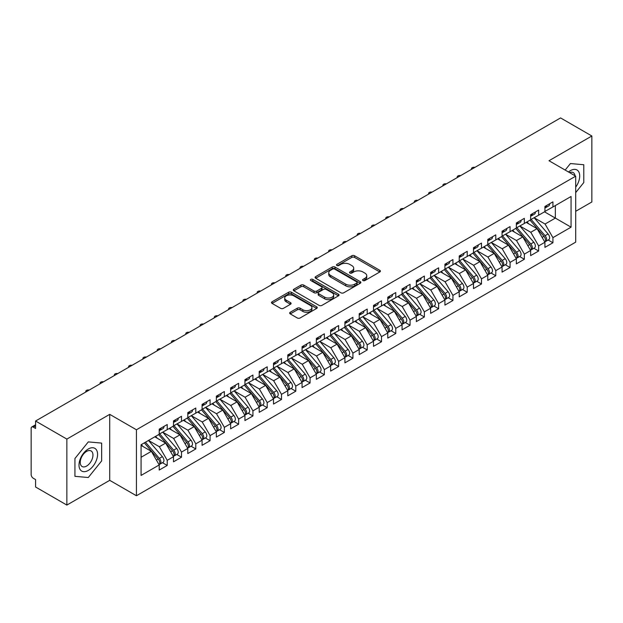 <?xml version="1.0" encoding="UTF-8"?>
<svg xmlns="http://www.w3.org/2000/svg" width="623" height="623" viewBox="0 0 623 623"><rect width="100%" height="100%" fill="white"/><g stroke="black" fill="none" stroke-linecap="round" stroke-linejoin="round"><path stroke-width="0.93" d="M362.968 280.552A1.386 0.802 0 0 0 364.93 280.552L379.828 271.955A1.986 1.145 0 0 0 380.412 271.145A1.986 1.145 0 0 0 379.828 270.335L354.588 255.765A1.986 1.145 0 0 0 351.785 255.765L336.887 264.362A1.386 0.802 0 0 0 336.482 264.931A1.386 0.802 0 0 0 336.887 265.499A1.386 0.802 0 0 0 338.85 265.499L340.781 264.386A6.347 3.66 0 0 1 349.752 264.386L351.855 265.6A6.347 3.66 0 0 1 353.716 268.186A6.347 3.66 0 0 1 351.855 270.779L349.924 271.893A1.386 0.802 0 0 0 349.519 272.461A1.386 0.802 0 0 0 349.924 273.022A1.386 0.802 0 0 0 351.894 273.022L353.817 271.908A6.347 3.66 0 0 1 362.788 271.908L364.899 273.123A6.347 3.66 0 0 1 366.752 275.716A6.347 3.66 0 0 1 364.899 278.31L362.968 279.423A1.386 0.802 0 0 0 362.563 279.984A1.386 0.802 0 0 0 362.968 280.552L362.968 279.423M290.225 312.271A1.986 1.145 0 0 0 289.648 313.081A1.986 1.145 0 0 0 290.225 313.891L297.311 317.979A1.986 1.145 0 0 0 300.115 317.979L316.663 308.424A1.986 1.145 0 0 0 317.239 307.614A1.986 1.145 0 0 0 316.663 306.804L291.424 292.234A1.986 1.145 0 0 0 288.613 292.234L272.072 301.781A1.986 1.145 0 0 0 271.488 302.591A1.986 1.145 0 0 0 272.072 303.401L280.623 308.338A1.986 1.145 0 0 0 283.426 308.338L290.505 304.25A1.986 1.145 0 0 0 291.089 303.448A1.986 1.145 0 0 0 290.505 302.638L286.269 300.185A5.303 3.06 0 0 1 284.711 298.02A5.303 3.06 0 0 1 287.99 295.193A5.303 3.06 0 0 1 293.768 295.855L310.386 305.449A5.303 3.06 0 0 1 311.936 307.614A5.303 3.06 0 0 1 308.665 310.441A5.303 3.06 0 0 1 302.879 309.779L300.115 308.183A1.986 1.145 0 0 0 297.311 308.183L290.225 312.271L290.225 313.891M575.707 211.29L591.85 201.977L591.85 135.993L560.568 117.926L35.581 421.023L35.581 428.453L33.292 427.129A3.029 1.752 -120 0 0 31.781 426.981A3.029 1.752 -120 0 0 31.15 428.367L31.15 474.555A3.029 1.752 -120 0 0 33.292 478.269L35.581 479.585L35.581 487.007L66.863 505.074L109.718 480.325L136.429 495.752L136.429 429.769L109.718 414.35L66.863 439.09L35.581 421.023M591.85 135.993L548.995 160.734L575.707 176.153L136.429 429.769M340.921 292.802A1.986 1.145 0 0 0 343.725 292.802L360.265 283.247A1.986 1.145 0 0 0 360.849 282.437A1.986 1.145 0 0 0 360.265 281.627L335.026 267.057A1.986 1.145 0 0 0 332.223 267.057L315.682 276.604A1.986 1.145 0 0 0 315.098 277.414A1.986 1.145 0 0 0 315.682 278.224L340.921 292.802M311.399 280.856A1.386 0.802 0 0 1 312.801 281.051L338.437 295.847L321.92 305.387A1.986 1.145 0 0 1 319.116 305.387L293.877 290.816L293.877 289.197A1.986 1.145 0 0 0 293.293 290.007A1.986 1.145 0 0 0 293.877 290.816M293.877 289.197L300.956 285.108A1.986 1.145 0 0 1 303.759 285.108L313.992 291.019A1.986 1.145 0 0 0 316.803 291.019L321.499 288.309A1.986 1.145 0 0 0 322.075 287.499A1.986 1.145 0 0 0 321.499 286.689L310.838 280.537A1.386 0.802 0 0 1 310.433 279.968A1.386 0.802 0 0 1 311.29 279.229A1.386 0.802 0 0 1 312.801 279.4L338.46 294.212A1.986 1.145 0 0 1 339.044 295.022A1.986 1.145 0 0 1 338.46 295.832L338.46 294.212M136.429 495.752L575.707 242.137L575.707 176.153M544.494 211.828L571.065 227.169L571.065 196.486L552.92 206.961L552.92 201.852L544.923 206.47L544.923 211.579L538.638 215.208L538.638 210.099L530.64 214.717L530.64 219.826L524.348 223.455L524.348 218.346L516.35 222.964L516.35 228.073L510.066 231.701L510.066 226.593L502.068 231.211L502.068 236.319L495.783 239.948L495.783 234.84L487.778 239.458L487.778 244.574L481.493 248.203L481.493 243.087L473.496 247.705L473.496 252.821L467.211 256.45L467.211 251.334L459.213 255.952L459.213 261.068L452.929 264.697L452.929 259.581L444.923 264.199L444.923 269.315L438.639 272.944L438.639 267.828L430.641 272.446L430.641 277.562L424.356 281.191L424.356 276.075L416.351 280.693L416.351 285.809L410.066 289.438L410.066 284.322L402.069 288.94L402.069 294.056L395.784 297.685L395.784 292.569L387.786 297.187L387.786 302.303L381.502 305.932L381.502 300.816L373.496 305.441L373.496 310.55L367.212 314.179L367.212 309.07L359.214 313.688L359.214 318.797L352.93 322.426L352.93 317.317L344.924 321.935L344.924 327.044L338.639 330.673L338.639 325.564L330.642 330.182L330.642 335.291L324.357 338.92L324.357 333.811L316.359 338.429L316.359 343.538L310.075 347.167L310.075 342.058L302.069 346.676L302.069 351.793L295.785 355.421L295.785 350.305L287.787 354.923L287.787 360.039L281.503 363.668L281.503 358.552L273.505 363.17L273.505 368.286L267.212 371.915L267.212 366.799L259.215 371.417L259.215 376.533L252.93 380.162L252.93 375.046L244.932 379.664L244.932 384.78L238.648 388.409L238.648 383.293L230.642 387.911L230.642 393.027L224.358 396.656L224.358 391.54L216.36 396.158L216.36 401.274L210.076 404.903L210.076 399.787L202.078 404.405L202.078 409.521L195.786 413.15L195.786 408.034L187.788 412.66L187.788 417.768L181.503 421.397L181.503 416.289L173.506 420.907L173.506 426.015L167.221 429.644L167.221 424.536L159.215 429.154L159.215 434.262L141.078 444.736L141.078 475.419L159.215 464.945L151.358 451.34L141.078 445.398M571.065 227.169L552.92 237.643L545.063 224.031L534.207 217.77M548.178 240.019L552.92 242.76L552.92 237.643M552.92 242.76L544.923 247.378L544.923 242.261L538.638 245.89L530.78 232.286L519.925 226.017M533.888 248.266L538.638 251.007L538.638 245.89M538.638 251.007L530.64 255.625L530.64 250.508L524.348 254.137L516.498 240.533L505.635 234.264M519.605 256.512L524.348 259.254L524.348 254.137M524.348 259.254L516.35 263.872L516.35 258.755L510.066 262.384L502.208 248.779L491.352 242.511L505.222 258.709L502.224 260.437A4.042 2.336 60 0 1 503.781 264.277A4.042 2.336 60 0 1 502.94 266.13A4.042 2.336 60 0 1 502.294 266.317M505.315 264.759L510.066 267.501L510.066 262.384M510.066 267.501L502.068 272.119L502.068 267.002L495.783 270.631L487.926 257.026L477.07 250.758L490.932 266.956L487.934 268.684A4.042 2.336 60 0 1 489.499 272.524A4.042 2.336 60 0 1 488.658 274.377A4.042 2.336 60 0 1 488.004 274.564M491.033 273.006L495.783 275.748L495.783 270.631M495.783 275.748L487.778 280.366L487.778 275.249L481.493 278.878L473.636 265.273L462.78 259.004L476.65 275.202L473.651 276.931A4.042 2.336 60 0 1 475.209 280.778A4.042 2.336 60 0 1 474.376 282.624A4.042 2.336 60 0 1 473.721 282.811M476.751 281.253L481.493 283.995L481.493 278.878M481.493 283.995L473.496 288.613L473.496 283.496L467.211 287.125L459.353 273.52L448.498 267.251L462.367 283.449L459.361 285.178A4.042 2.336 60 0 1 460.927 289.025A4.042 2.336 60 0 1 460.085 290.871A4.042 2.336 60 0 1 459.431 291.058M462.461 289.5L467.211 292.242L467.211 287.125M467.211 292.242L459.213 296.86L459.213 291.751L452.929 295.38L445.071 281.767L434.208 275.498M448.178 297.747L452.929 300.488L452.929 295.38M452.929 300.488L444.923 305.106L444.923 299.998L438.639 303.627L430.781 290.014L419.925 283.745M433.888 305.994L438.639 308.735L438.639 303.627M438.639 308.735L430.641 313.353L430.641 308.245L424.356 311.874L416.499 298.261L405.643 291.992M419.606 314.241L424.356 316.982L424.356 311.874M424.356 316.982L416.351 321.6L416.351 316.492L410.066 320.121L402.209 306.508L391.353 300.239M405.324 322.488L410.066 325.229L410.066 320.121M410.066 325.229L402.069 329.847L402.069 324.739L395.784 328.368L387.927 314.755L377.071 308.486L390.94 324.684L387.934 326.421A4.042 2.336 60 0 1 389.5 330.26A4.042 2.336 60 0 1 388.659 332.106A4.042 2.336 60 0 1 388.004 332.3M391.034 330.735L395.784 333.476L395.784 328.368M395.784 333.476L387.786 338.102L387.786 332.986L381.502 336.615L373.644 323.002L362.781 316.741L376.65 332.939L373.652 334.668A4.042 2.336 60 0 1 375.21 338.507A4.042 2.336 60 0 1 374.376 340.36A4.042 2.336 60 0 1 373.722 340.547M376.751 338.99L381.502 341.731L381.502 336.615M381.502 341.731L373.496 346.349L373.496 341.233L367.212 344.862L359.354 331.257L348.498 324.988M362.461 347.237L367.212 349.978L367.212 344.862M367.212 349.978L359.214 354.596L359.214 349.48L352.93 353.109L345.072 339.504L334.216 333.235L348.086 349.433L345.08 351.162A4.042 2.336 60 0 1 346.645 355.001A4.042 2.336 60 0 1 345.804 356.854A4.042 2.336 60 0 1 345.15 357.041M348.179 355.484L352.93 358.225L352.93 353.109M352.93 358.225L344.924 362.843L344.924 357.727L338.639 361.356L330.782 347.751L319.926 341.482L333.796 357.68L330.797 359.409A4.042 2.336 60 0 1 332.355 363.248A4.042 2.336 60 0 1 331.522 365.101A4.042 2.336 60 0 1 330.868 365.288M333.897 363.731L338.639 366.472L338.639 361.356M338.639 366.472L330.642 371.09L330.642 365.974L324.357 369.603L316.5 355.998L305.644 349.729M319.607 371.978L324.357 374.719L324.357 369.603M324.357 374.719L316.359 379.337L316.359 374.221L310.075 377.85L302.217 364.245L291.354 357.976M305.325 380.225L310.075 382.966L310.075 377.85M310.075 382.966L302.069 387.584L302.069 382.467L295.785 386.096L287.927 372.492L277.071 366.223M291.034 388.472L295.785 391.213L295.785 386.096M295.785 391.213L287.787 395.831L287.787 390.714L281.503 394.343L273.645 380.739L262.789 374.47M276.752 396.719L281.503 399.46L281.503 394.343M281.503 399.46L273.505 404.078L273.505 398.969L267.212 402.598L259.355 388.986L248.499 382.717L262.369 398.915L259.37 400.651A4.042 2.336 60 0 1 260.928 404.491A4.042 2.336 60 0 1 260.095 406.336A4.042 2.336 60 0 1 259.441 406.523M262.47 404.966L267.212 407.707L267.212 402.598M267.212 407.707L259.215 412.325L259.215 407.216L252.93 410.845L245.073 397.233L234.217 390.964L248.086 407.162L245.088 408.898A4.042 2.336 60 0 1 246.646 412.738A4.042 2.336 60 0 1 245.805 414.583A4.042 2.336 60 0 1 245.151 414.77M248.18 413.213L252.93 415.954L252.93 410.845M252.93 415.954L244.932 420.572L244.932 415.463L238.648 419.092L230.79 405.48L219.935 399.211L233.796 415.409L230.798 417.145A4.042 2.336 60 0 1 232.356 420.984A4.042 2.336 60 0 1 231.522 422.83A4.042 2.336 60 0 1 230.868 423.017M233.898 421.46L238.648 424.201L238.648 419.092M238.648 424.201L230.642 428.819L230.642 423.71L224.358 427.339L216.5 413.727L205.645 407.458M219.608 429.706L224.358 432.448L224.358 427.339M224.358 432.448L216.36 437.073L216.36 431.957L210.076 435.586L202.218 421.973L191.362 415.705M205.325 437.953L210.076 440.695L210.076 435.586M210.076 440.695L202.078 445.32L202.078 440.204L195.786 443.833L187.928 430.22L177.072 423.959M191.043 446.208L195.786 448.949L195.786 443.833M195.786 448.949L187.788 453.567L187.788 448.451L181.503 452.08L173.646 438.475L162.79 432.206M176.753 454.455L181.503 457.196L181.503 452.08M181.503 457.196L173.506 461.814L173.506 456.698L167.221 460.327L159.363 446.722L148.508 440.453M162.471 462.702L167.221 465.443L167.221 460.327M167.221 465.443L159.215 470.061L159.215 464.945M159.215 434.099L167.221 429.644M141.078 457.274L151.358 451.34M173.506 425.852L181.503 421.397M159.363 446.722L165.648 443.093L154.792 436.824M173.506 456.698L165.648 443.093M187.788 417.605L195.786 413.15M173.646 438.475L179.93 434.846L169.074 428.577M187.788 448.451L179.93 434.846M202.078 409.358L210.076 404.903M187.928 430.22L194.22 426.591L183.357 420.33M202.078 440.204L194.22 426.591M216.36 401.111L224.358 396.656M202.218 421.973L208.503 418.345L197.647 412.076M216.36 431.957L208.503 418.345M230.642 392.864L238.648 388.409M216.5 413.727L222.785 410.098L211.929 403.829M230.642 423.71L222.785 410.098M244.932 384.617L252.93 380.162M230.79 405.48L237.075 401.851L226.219 395.582M244.932 415.463L237.075 401.851M259.215 376.37L267.212 371.915M245.073 397.233L251.357 393.604L240.501 387.335M259.215 407.216L251.357 393.604M273.505 368.123L281.503 363.668M259.355 388.986L265.647 385.357L254.784 379.088M273.505 398.969L265.647 385.357M287.787 359.868L295.785 355.421M273.645 380.739L279.929 377.11L269.074 370.841M287.787 390.714L279.929 377.11M302.069 351.621L310.075 347.167M287.927 372.492L294.212 368.863L283.356 362.594M302.069 382.467L294.212 368.863M316.359 343.374L324.357 338.92M302.217 364.245L308.502 360.616L297.646 354.347M316.359 374.221L308.502 360.616M330.642 335.127L338.639 330.673M316.5 355.998L322.784 352.369L311.928 346.1M330.642 365.974L322.784 352.369M344.924 326.88L352.93 322.426M330.782 347.751L337.074 344.122L326.211 337.853M344.924 357.727L337.074 344.122M359.214 318.633L367.212 314.179M345.072 339.504L351.356 335.875L340.501 329.606M359.214 349.48L351.356 335.875M373.496 310.386L381.502 305.932M359.354 331.257L365.639 327.628L354.783 321.359M373.496 341.233L365.639 327.628M387.786 302.139L395.784 297.685M373.644 323.002L379.929 319.373L369.073 313.112M387.786 332.986L379.929 319.373M402.069 293.892L410.066 289.438M387.927 314.755L394.211 311.126L383.355 304.857M402.069 324.739L394.211 311.126M416.351 285.646L424.356 281.191M402.209 306.508L408.501 302.879L397.638 296.61M416.351 316.492L408.501 302.879M430.641 277.399L438.639 272.944M416.499 298.261L422.783 294.632L411.928 288.363M430.641 308.245L422.783 294.632M444.923 269.152L452.929 264.697M430.781 290.014L437.066 286.385L426.21 280.116M444.923 299.998L437.066 286.385M459.213 260.905L467.211 256.45M445.071 281.767L451.356 278.138L440.5 271.869M459.213 291.751L451.356 278.138M473.496 252.65L481.493 248.203M459.353 273.52L465.638 269.891L454.782 263.622M473.496 283.496L465.638 269.891M487.778 244.403L495.783 239.948M473.636 265.273L479.928 261.644L469.064 255.375M487.778 275.249L479.928 261.644M502.068 236.156L510.066 231.701M487.926 257.026L494.21 253.397L483.355 247.129M502.068 267.002L494.21 253.397M516.35 227.909L524.348 223.455M502.208 248.779L508.493 245.151L497.637 238.882M516.35 258.755L508.493 245.151M530.64 219.662L538.638 215.208M516.498 240.533L522.783 236.904L511.927 230.635M530.64 250.508L522.783 236.904M544.923 211.415L552.92 206.961M545.063 224.031L555.35 218.097L555.35 205.559L571.065 196.486M530.78 232.286L537.065 228.657L526.209 222.388M544.923 242.261L537.065 228.657M66.863 439.09L66.863 505.074M570.419 163.545L565.17 170.071L570.419 163.545L583.782 164.737L570.419 163.545M583.782 182.547L583.782 164.737L583.782 182.547L575.707 192.585L583.782 182.547M109.718 480.325L109.718 414.35M101.65 460.903L101.65 443.093L88.295 441.902L74.931 458.512L74.931 476.322L88.295 477.522L101.65 460.903L88.295 477.522L74.931 476.322L74.931 458.512L88.295 441.902L101.65 443.093L101.65 460.903M363.521 280.747L364.899 279.961A6.347 3.66 0 0 0 366.752 277.367L366.752 275.716M353.716 268.186L353.716 269.837A6.347 3.66 0 0 1 351.855 272.43L350.484 273.224M379.804 271.971L354.588 257.408A1.986 1.145 0 0 0 351.785 257.408L337.44 265.694M360.242 283.263L335.026 268.708A1.986 1.145 0 0 0 332.223 268.708L315.705 278.24M356.761 283.006A1.386 0.802 0 0 0 357.166 282.437A1.386 0.802 0 0 0 356.761 281.869L334.606 269.081A1.386 0.802 0 0 0 332.643 269.081L330.611 270.25A6.347 3.66 0 0 0 328.749 272.843A6.347 3.66 0 0 0 330.611 275.436L345.757 284.174A6.347 3.66 0 0 0 354.728 284.174L356.761 283.006L356.761 284.649A1.386 0.802 0 0 0 357.166 284.088L357.166 282.437M328.749 272.843L328.749 274.494A6.347 3.66 0 0 0 330.611 277.079L330.611 275.436M356.761 284.649L354.728 285.825A6.347 3.66 0 0 1 345.757 285.825L330.611 277.079M293.9 290.832L300.956 286.759L300.956 285.108M322.075 287.499L322.075 289.142A1.986 1.145 0 0 1 321.499 289.952L316.803 292.67A1.986 1.145 0 0 1 313.992 292.67L303.759 286.759A1.986 1.145 0 0 0 300.956 286.759M324.614 297.148A5.303 3.06 0 0 0 330.4 297.817A5.303 3.06 0 0 0 333.671 294.983A5.303 3.06 0 0 0 332.121 292.818L326.265 289.438A1.986 1.145 0 0 0 323.462 289.438L318.766 292.148A1.986 1.145 0 0 0 318.182 292.958A1.986 1.145 0 0 0 318.766 293.768L324.614 297.148L324.614 298.799A5.303 3.06 0 0 0 330.4 299.461A5.303 3.06 0 0 0 333.671 296.634L333.671 294.983M318.182 292.958L318.182 294.609A1.986 1.145 0 0 0 318.766 295.419L318.766 293.768M324.614 298.799L318.766 295.419M311.936 307.614L311.936 309.265A5.303 3.06 0 0 1 308.665 312.092A5.303 3.06 0 0 1 302.879 311.43L300.115 309.826A1.986 1.145 0 0 0 297.311 309.826L290.256 313.906M284.711 298.02L284.711 299.671A5.303 3.06 0 0 0 286.269 301.836L286.269 300.185M290.482 304.265L286.269 301.836M316.632 308.44L291.424 293.885A1.986 1.145 0 0 0 288.613 293.885L272.095 303.417M531.193 219.506L545.078 235.696A4.042 2.336 60 0 1 546.636 239.536A4.042 2.336 60 0 1 545.803 241.389L548.801 239.653A4.042 2.336 -120 0 0 549.634 237.807A4.042 2.336 -120 0 0 548.076 233.968L534.191 217.777M545.803 241.389A4.042 2.336 60 0 1 545.148 241.576M530.048 220.168L543.934 236.358A4.042 2.336 60 0 1 545.491 240.198A4.042 2.336 60 0 1 544.759 241.981M528.693 223.821L527.05 221.897M544.923 208.035A4.042 2.336 -120 0 0 545.491 206.384A4.042 2.336 -120 0 0 545.483 206.143M545.148 207.763A4.042 2.336 -120 0 0 545.803 207.576A4.042 2.336 -120 0 0 546.636 205.73A4.042 2.336 -120 0 0 546.628 205.481M549.626 203.752A4.042 2.336 60 0 1 549.634 203.994A4.042 2.336 60 0 1 548.801 205.847L545.803 207.576M474.921 167.377A2.523 1.456 -0 0 0 471.471 168.732A2.523 1.456 -0 0 0 471.642 169.269M516.903 227.753L530.788 243.943A4.042 2.336 60 0 1 532.354 247.783A4.042 2.336 60 0 1 531.512 249.636L534.518 247.899A4.042 2.336 -120 0 0 535.352 246.054A4.042 2.336 -120 0 0 533.794 242.215L519.901 226.024M531.512 249.636A4.042 2.336 60 0 1 530.858 249.823M515.758 228.415L529.651 244.605A4.042 2.336 60 0 1 531.209 248.445A4.042 2.336 60 0 1 530.477 250.228M514.411 232.068L512.76 230.152M502.621 236L516.506 252.19A4.042 2.336 60 0 1 518.063 256.03A4.042 2.336 60 0 1 517.23 257.883L520.228 256.146A4.042 2.336 -120 0 0 521.069 254.301A4.042 2.336 -120 0 0 519.504 250.462L505.619 234.271M517.23 257.883A4.042 2.336 60 0 1 516.576 258.07M501.476 236.662L515.361 252.852A4.042 2.336 60 0 1 516.926 256.692A4.042 2.336 60 0 1 516.187 258.475M500.121 240.314L498.478 238.399M502.94 266.13L505.946 264.393A4.042 2.336 -120 0 0 506.779 262.548A4.042 2.336 -120 0 0 505.222 258.709M487.194 244.909L501.079 261.099A4.042 2.336 60 0 1 502.636 264.939A4.042 2.336 60 0 1 501.904 266.722M485.839 248.561L484.188 246.646M488.331 244.255L502.224 260.437M488.658 274.377L491.656 272.648A4.042 2.336 -120 0 0 492.497 270.795A4.042 2.336 -120 0 0 490.932 266.956M472.904 253.156L486.789 269.346A4.042 2.336 60 0 1 488.354 273.186A4.042 2.336 60 0 1 487.622 274.969M471.549 256.808L469.906 254.893M474.048 252.502L487.934 268.684M530.64 216.282A4.042 2.336 -120 0 0 531.209 214.639A4.042 2.336 -120 0 0 531.201 214.39M530.858 216.01A4.042 2.336 -120 0 0 531.512 215.823A4.042 2.336 -120 0 0 532.354 213.977A4.042 2.336 -120 0 0 532.346 213.728M535.344 211.999A4.042 2.336 60 0 1 535.352 212.241A4.042 2.336 60 0 1 534.518 214.094L531.512 215.823M460.631 175.624A2.523 1.456 -0 0 0 457.189 176.979A2.523 1.456 -0 0 0 457.36 177.516M516.35 224.529A4.042 2.336 -120 0 0 516.926 222.886A4.042 2.336 -120 0 0 516.919 222.637M516.576 224.257A4.042 2.336 -120 0 0 517.23 224.07A4.042 2.336 -120 0 0 518.063 222.224A4.042 2.336 -120 0 0 518.056 221.975M521.062 220.246A4.042 2.336 60 0 1 521.069 220.495A4.042 2.336 60 0 1 520.228 222.341L517.23 224.07M446.348 183.871A2.523 1.456 -0 0 0 442.898 185.226A2.523 1.456 -0 0 0 443.078 185.763M502.068 232.784A4.042 2.336 -120 0 0 502.636 231.133A4.042 2.336 -120 0 0 502.629 230.884M502.294 232.511A4.042 2.336 -120 0 0 502.94 232.324A4.042 2.336 -120 0 0 503.781 230.471A4.042 2.336 -120 0 0 503.773 230.222M506.772 228.493A4.042 2.336 60 0 1 506.779 228.742A4.042 2.336 60 0 1 505.946 230.588L502.94 232.324M432.058 192.118A2.523 1.456 -0 0 0 428.616 193.48A2.523 1.456 -0 0 0 428.788 194.01M487.778 241.031A4.042 2.336 -120 0 0 488.354 239.38A4.042 2.336 -120 0 0 488.346 239.131M488.004 240.758A4.042 2.336 -120 0 0 488.658 240.571A4.042 2.336 -120 0 0 489.499 238.718A4.042 2.336 -120 0 0 489.491 238.469M492.489 236.74A4.042 2.336 60 0 1 492.497 236.989A4.042 2.336 60 0 1 491.656 238.835L488.658 240.571M417.776 200.365A2.523 1.456 -0 0 0 414.326 201.727A2.523 1.456 -0 0 0 414.505 202.257M575.707 187.118A13.13 7.585 120 0 0 579.289 173.038A13.13 7.585 120 0 0 570.419 170.632A13.13 7.585 120 0 0 568.488 171.987M575.029 175.764A8.987 5.194 120 0 0 573.23 172.594A8.987 5.194 120 0 0 569.57 172.618M88.295 470.427A13.13 7.585 120 0 0 97.577 454.346A13.13 7.585 120 0 0 88.295 448.988A13.13 7.585 120 0 0 79.004 465.07A13.13 7.585 120 0 0 88.295 470.427M86.597 466.074A8.987 5.194 120 0 0 92.477 458.154A8.987 5.194 120 0 0 91.098 450.951A8.987 5.194 120 0 0 86.597 451.395A8.987 5.194 120 0 0 80.725 459.315A8.987 5.194 120 0 0 82.104 466.518A8.987 5.194 120 0 0 86.597 466.074M474.376 282.624L477.374 280.895A4.042 2.336 -120 0 0 478.207 279.042A4.042 2.336 -120 0 0 476.65 275.202M458.621 261.403L472.507 277.593A4.042 2.336 60 0 1 474.064 281.432A4.042 2.336 60 0 1 473.332 283.216M457.266 265.055L455.623 263.14M459.766 260.749L473.651 276.931M473.496 249.278A4.042 2.336 -120 0 0 474.064 247.627A4.042 2.336 -120 0 0 474.056 247.378M473.721 249.005A4.042 2.336 -120 0 0 474.376 248.818A4.042 2.336 -120 0 0 475.209 246.965A4.042 2.336 -120 0 0 475.201 246.716M478.199 244.987A4.042 2.336 60 0 1 478.207 245.236A4.042 2.336 60 0 1 477.374 247.082L474.376 248.818M403.494 208.612A2.523 1.456 -0 0 0 400.044 209.974A2.523 1.456 -0 0 0 400.215 210.504M460.085 290.871L463.091 289.142A4.042 2.336 -120 0 0 463.925 287.289A4.042 2.336 -120 0 0 462.367 283.449M444.331 269.658L458.224 285.84A4.042 2.336 60 0 1 459.782 289.679A4.042 2.336 60 0 1 459.05 291.463M442.984 273.302L441.333 271.387M445.476 268.996L459.361 285.178M431.194 277.243L445.079 293.433A4.042 2.336 60 0 1 446.636 297.272A4.042 2.336 60 0 1 445.803 299.118L448.801 297.389A4.042 2.336 -120 0 0 449.642 295.536A4.042 2.336 -120 0 0 448.077 291.696L434.192 275.506M445.803 299.118A4.042 2.336 60 0 1 445.149 299.305M430.049 277.905L443.934 294.087A4.042 2.336 60 0 1 445.5 297.926A4.042 2.336 60 0 1 444.76 299.71M428.694 281.549L427.051 279.634M416.904 285.49L430.797 301.68A4.042 2.336 60 0 1 432.354 305.519A4.042 2.336 60 0 1 431.521 307.365L434.519 305.636A4.042 2.336 -120 0 0 435.352 303.783A4.042 2.336 -120 0 0 433.795 299.943L419.91 283.761M431.521 307.365A4.042 2.336 60 0 1 430.867 307.552M415.767 286.152L429.652 302.334A4.042 2.336 60 0 1 431.209 306.173A4.042 2.336 60 0 1 430.477 307.964M414.412 289.804L412.761 287.881M402.622 293.737L416.507 309.927A4.042 2.336 60 0 1 418.072 313.766A4.042 2.336 60 0 1 417.231 315.612L420.229 313.883A4.042 2.336 -120 0 0 421.07 312.03A4.042 2.336 -120 0 0 419.505 308.19L405.62 292.008M417.231 315.612A4.042 2.336 60 0 1 416.577 315.799M401.477 294.399L415.37 310.581A4.042 2.336 60 0 1 416.927 314.428A4.042 2.336 60 0 1 416.195 316.211M400.13 298.051L398.479 296.127M459.213 257.525A4.042 2.336 -120 0 0 459.782 255.874A4.042 2.336 -120 0 0 459.774 255.625M459.431 257.252A4.042 2.336 -120 0 0 460.085 257.065A4.042 2.336 -120 0 0 460.927 255.212A4.042 2.336 -120 0 0 460.919 254.971M463.917 253.234A4.042 2.336 60 0 1 463.925 253.483A4.042 2.336 60 0 1 463.091 255.329L460.085 257.065M389.204 216.866A2.523 1.456 -0 0 0 385.762 218.221A2.523 1.456 -0 0 0 385.933 218.751M444.923 265.772A4.042 2.336 -120 0 0 445.5 264.121A4.042 2.336 -120 0 0 445.492 263.872M445.149 265.499A4.042 2.336 -120 0 0 445.803 265.312A4.042 2.336 -120 0 0 446.636 263.459A4.042 2.336 -120 0 0 446.629 263.218M449.635 261.481A4.042 2.336 60 0 1 449.642 261.73A4.042 2.336 60 0 1 448.801 263.576L445.803 265.312M374.921 225.113A2.523 1.456 -0 0 0 371.472 226.468A2.523 1.456 -0 0 0 371.651 226.998M430.641 274.019A4.042 2.336 -120 0 0 431.209 272.368A4.042 2.336 -120 0 0 431.202 272.119M430.867 273.746A4.042 2.336 -120 0 0 431.521 273.559A4.042 2.336 -120 0 0 432.354 271.706A4.042 2.336 -120 0 0 432.346 271.464M435.345 269.728A4.042 2.336 60 0 1 435.352 269.977A4.042 2.336 60 0 1 434.519 271.823L431.521 273.559M360.631 233.36A2.523 1.456 -0 0 0 357.189 234.715A2.523 1.456 -0 0 0 357.361 235.245M416.351 282.266A4.042 2.336 -120 0 0 416.927 280.615A4.042 2.336 -120 0 0 416.919 280.373M416.577 281.993A4.042 2.336 -120 0 0 417.231 281.806A4.042 2.336 -120 0 0 418.072 279.953A4.042 2.336 -120 0 0 418.064 279.711M421.062 277.975A4.042 2.336 60 0 1 421.07 278.224A4.042 2.336 60 0 1 420.229 280.077L417.231 281.806M346.349 241.607A2.523 1.456 -0 0 0 342.899 242.962A2.523 1.456 -0 0 0 343.078 243.492M388.339 301.984L402.224 318.174A4.042 2.336 60 0 1 403.782 322.013A4.042 2.336 60 0 1 402.949 323.859L405.947 322.13A4.042 2.336 -120 0 0 406.78 320.277A4.042 2.336 -120 0 0 405.223 316.437L391.337 300.255M402.949 323.859A4.042 2.336 60 0 1 402.294 324.046M387.195 302.646L401.08 318.836A4.042 2.336 60 0 1 402.637 322.675A4.042 2.336 60 0 1 401.905 324.458M385.839 306.298L384.196 304.374M388.659 332.106L391.665 330.377A4.042 2.336 -120 0 0 392.498 328.531A4.042 2.336 -120 0 0 390.94 324.684M372.912 310.893L386.797 327.083A4.042 2.336 60 0 1 388.355 330.922A4.042 2.336 60 0 1 387.623 332.705M371.557 314.545L369.906 312.621M374.049 310.231L387.934 326.421M374.376 340.36L377.374 338.624A4.042 2.336 -120 0 0 378.216 336.778A4.042 2.336 -120 0 0 376.65 332.939M358.622 319.14L372.507 335.33A4.042 2.336 60 0 1 374.073 339.169A4.042 2.336 60 0 1 373.333 340.952M357.267 322.792L355.624 320.868M359.767 318.478L373.652 334.668M345.477 326.725L359.37 342.915A4.042 2.336 60 0 1 360.927 346.754A4.042 2.336 60 0 1 360.094 348.607L363.092 346.871A4.042 2.336 -120 0 0 363.925 345.025A4.042 2.336 -120 0 0 362.368 341.186L348.483 324.996M360.094 348.607A4.042 2.336 60 0 1 359.44 348.794M344.34 327.387L358.225 343.577A4.042 2.336 60 0 1 359.783 347.416A4.042 2.336 60 0 1 359.05 349.199M342.985 331.039L341.342 329.115M345.804 356.854L348.802 355.118A4.042 2.336 -120 0 0 349.643 353.272A4.042 2.336 -120 0 0 348.086 349.433M330.05 335.633L343.943 351.824A4.042 2.336 60 0 1 345.5 355.663A4.042 2.336 60 0 1 344.768 357.446M328.703 339.286L327.052 337.37M331.195 334.972L345.08 351.162M402.069 290.513A4.042 2.336 -120 0 0 402.637 288.862A4.042 2.336 -120 0 0 402.629 288.62M402.294 290.24A4.042 2.336 -120 0 0 402.949 290.053A4.042 2.336 -120 0 0 403.782 288.208A4.042 2.336 -120 0 0 403.774 287.958M406.772 286.222A4.042 2.336 60 0 1 406.78 286.471A4.042 2.336 60 0 1 405.947 288.324L402.949 290.053M332.067 249.854A2.523 1.456 -0 0 0 328.617 251.209A2.523 1.456 -0 0 0 328.788 251.739M387.786 298.76A4.042 2.336 -120 0 0 388.355 297.109A4.042 2.336 -120 0 0 388.347 296.867M388.004 298.487A4.042 2.336 -120 0 0 388.659 298.3A4.042 2.336 -120 0 0 389.5 296.455A4.042 2.336 -120 0 0 389.492 296.205M392.49 294.477A4.042 2.336 60 0 1 392.498 294.718A4.042 2.336 60 0 1 391.665 296.571L388.659 298.3M317.777 258.101A2.523 1.456 -0 0 0 314.335 259.456A2.523 1.456 -0 0 0 314.506 259.993M373.496 307.007A4.042 2.336 -120 0 0 374.073 305.356A4.042 2.336 -120 0 0 374.065 305.114M373.722 306.734A4.042 2.336 -120 0 0 374.376 306.547A4.042 2.336 -120 0 0 375.21 304.702A4.042 2.336 -120 0 0 375.202 304.452M378.208 302.723A4.042 2.336 60 0 1 378.216 302.965A4.042 2.336 60 0 1 377.374 304.818L374.376 306.547M303.494 266.348A2.523 1.456 -0 0 0 300.045 267.703A2.523 1.456 -0 0 0 300.224 268.24M359.214 315.254A4.042 2.336 -120 0 0 359.783 313.603A4.042 2.336 -120 0 0 359.775 313.361M359.44 314.981A4.042 2.336 -120 0 0 360.094 314.794A4.042 2.336 -120 0 0 360.927 312.948A4.042 2.336 -120 0 0 360.919 312.699M363.918 310.97A4.042 2.336 60 0 1 363.925 311.212A4.042 2.336 60 0 1 363.092 313.065L360.094 314.794M289.204 274.595A2.523 1.456 -0 0 0 285.762 275.95A2.523 1.456 -0 0 0 285.934 276.487M344.924 323.501A4.042 2.336 -120 0 0 345.5 321.857A4.042 2.336 -120 0 0 345.492 321.608M345.15 323.228A4.042 2.336 -120 0 0 345.804 323.041A4.042 2.336 -120 0 0 346.645 321.195A4.042 2.336 -120 0 0 346.637 320.946M349.635 319.217A4.042 2.336 60 0 1 349.643 319.459A4.042 2.336 60 0 1 348.802 321.312L345.804 323.041M274.922 282.842A2.523 1.456 -0 0 0 271.472 284.197A2.523 1.456 -0 0 0 271.651 284.734M331.522 365.101L334.52 363.365A4.042 2.336 -120 0 0 335.353 361.519A4.042 2.336 -120 0 0 333.796 357.68M315.768 343.88L329.653 360.071A4.042 2.336 60 0 1 331.21 363.91A4.042 2.336 60 0 1 330.478 365.693M314.413 347.533L312.769 345.617M316.912 343.226L330.797 359.409M330.642 331.748A4.042 2.336 -120 0 0 331.21 330.104A4.042 2.336 -120 0 0 331.202 329.855M330.868 331.475A4.042 2.336 -120 0 0 331.522 331.288A4.042 2.336 -120 0 0 332.355 329.442A4.042 2.336 -120 0 0 332.347 329.193M335.345 327.464A4.042 2.336 60 0 1 335.353 327.714A4.042 2.336 60 0 1 334.52 329.559L331.522 331.288M260.64 291.089A2.523 1.456 -0 0 0 257.19 292.452A2.523 1.456 -0 0 0 257.361 292.981M302.622 351.473L316.515 367.656A4.042 2.336 60 0 1 318.073 371.495A4.042 2.336 60 0 1 317.232 373.348L320.238 371.612A4.042 2.336 -120 0 0 321.071 369.766A4.042 2.336 -120 0 0 319.513 365.927L305.628 349.737M317.232 373.348A4.042 2.336 60 0 1 316.577 373.535M301.485 352.127L315.37 368.318A4.042 2.336 60 0 1 316.928 372.157A4.042 2.336 60 0 1 316.196 373.94M300.13 355.78L298.479 353.864M316.359 340.002A4.042 2.336 -120 0 0 316.928 338.351A4.042 2.336 -120 0 0 316.92 338.102M316.577 339.73A4.042 2.336 -120 0 0 317.232 339.543A4.042 2.336 -120 0 0 318.073 337.689A4.042 2.336 -120 0 0 318.065 337.44M321.063 335.711A4.042 2.336 60 0 1 321.071 335.961A4.042 2.336 60 0 1 320.238 337.806L317.232 339.543M246.35 299.336A2.523 1.456 -0 0 0 242.908 300.699A2.523 1.456 -0 0 0 243.079 301.228M288.34 359.72L302.225 375.903A4.042 2.336 60 0 1 303.783 379.742A4.042 2.336 60 0 1 302.949 381.595L305.948 379.866A4.042 2.336 -120 0 0 306.789 378.013A4.042 2.336 -120 0 0 305.223 374.174L291.338 357.984M302.949 381.595A4.042 2.336 60 0 1 302.295 381.782M287.195 360.374L301.08 376.565A4.042 2.336 60 0 1 302.646 380.404A4.042 2.336 60 0 1 301.906 382.187M285.84 364.027L284.197 362.111M302.069 348.249A4.042 2.336 -120 0 0 302.646 346.598A4.042 2.336 -120 0 0 302.638 346.349M302.295 347.977A4.042 2.336 -120 0 0 302.949 347.79A4.042 2.336 -120 0 0 303.783 345.936A4.042 2.336 -120 0 0 303.775 345.687M306.781 343.958A4.042 2.336 60 0 1 306.789 344.208A4.042 2.336 60 0 1 305.948 346.053L302.949 347.79M232.068 307.583A2.523 1.456 -0 0 0 228.618 308.946A2.523 1.456 -0 0 0 228.797 309.475M274.058 367.967L287.943 384.15A4.042 2.336 60 0 1 289.5 387.997A4.042 2.336 60 0 1 288.667 389.842L291.665 388.113A4.042 2.336 -120 0 0 292.499 386.26A4.042 2.336 -120 0 0 290.941 382.421L277.056 366.231M288.667 389.842A4.042 2.336 60 0 1 288.013 390.029M272.913 368.621L286.798 384.812A4.042 2.336 60 0 1 288.356 388.651A4.042 2.336 60 0 1 287.624 390.434M271.558 372.274L269.915 370.358M287.787 356.496A4.042 2.336 -120 0 0 288.356 354.845A4.042 2.336 -120 0 0 288.348 354.596M288.013 356.224A4.042 2.336 -120 0 0 288.667 356.037A4.042 2.336 -120 0 0 289.5 354.183A4.042 2.336 -120 0 0 289.493 353.934M292.491 352.205A4.042 2.336 60 0 1 292.499 352.454A4.042 2.336 60 0 1 291.665 354.3L288.667 356.037M217.785 315.83A2.523 1.456 -0 0 0 214.335 317.193A2.523 1.456 -0 0 0 214.507 317.722M259.768 376.214L273.653 392.397A4.042 2.336 60 0 1 275.218 396.244A4.042 2.336 60 0 1 274.377 398.089L277.375 396.36A4.042 2.336 -120 0 0 278.216 394.507A4.042 2.336 -120 0 0 276.659 390.668L262.766 374.478M274.377 398.089A4.042 2.336 60 0 1 273.723 398.276M258.623 376.876L272.516 393.058A4.042 2.336 60 0 1 274.073 396.898A4.042 2.336 60 0 1 273.341 398.681M257.276 380.521L255.625 378.605M273.505 364.743A4.042 2.336 -120 0 0 274.073 363.092A4.042 2.336 -120 0 0 274.065 362.843M273.723 364.471A4.042 2.336 -120 0 0 274.377 364.284A4.042 2.336 -120 0 0 275.218 362.43A4.042 2.336 -120 0 0 275.21 362.189M278.208 360.452A4.042 2.336 60 0 1 278.216 360.701A4.042 2.336 60 0 1 277.375 362.547L274.377 364.284M203.495 324.085A2.523 1.456 -0 0 0 200.045 325.44A2.523 1.456 -0 0 0 200.224 325.969M260.095 406.336L263.093 404.607A4.042 2.336 -120 0 0 263.926 402.754A4.042 2.336 -120 0 0 262.369 398.915M244.341 385.123L258.226 401.305A4.042 2.336 60 0 1 259.783 405.145A4.042 2.336 60 0 1 259.051 406.928M242.986 388.768L241.342 386.852M245.485 384.461L259.37 400.651M259.215 372.99A4.042 2.336 -120 0 0 259.783 371.339A4.042 2.336 -120 0 0 259.783 371.09M259.441 372.718A4.042 2.336 -120 0 0 260.095 372.531A4.042 2.336 -120 0 0 260.928 370.677A4.042 2.336 -120 0 0 260.92 370.436M263.918 368.699A4.042 2.336 60 0 1 263.926 368.948A4.042 2.336 60 0 1 263.093 370.794L260.095 372.531M189.213 332.332A2.523 1.456 -0 0 0 185.763 333.687A2.523 1.456 -0 0 0 185.934 334.216M245.805 414.583L248.811 412.854A4.042 2.336 -120 0 0 249.644 411.001A4.042 2.336 -120 0 0 248.086 407.162M230.058 393.37L243.943 409.552A4.042 2.336 60 0 1 245.501 413.392A4.042 2.336 60 0 1 244.769 415.183M228.703 397.022L227.052 395.099M231.195 392.708L245.088 408.898M244.932 381.237A4.042 2.336 -120 0 0 245.501 379.586A4.042 2.336 -120 0 0 245.493 379.337M245.151 380.965A4.042 2.336 -120 0 0 245.805 380.778A4.042 2.336 -120 0 0 246.646 378.924A4.042 2.336 -120 0 0 246.638 378.683M249.636 376.946A4.042 2.336 60 0 1 249.644 377.195A4.042 2.336 60 0 1 248.811 379.049L245.805 380.778M174.923 340.579A2.523 1.456 -0 0 0 171.481 341.934A2.523 1.456 -0 0 0 171.652 342.463M231.522 422.83L234.521 421.101A4.042 2.336 -120 0 0 235.362 419.248A4.042 2.336 -120 0 0 233.796 415.409M215.768 401.617L229.653 417.799A4.042 2.336 60 0 1 231.219 421.646A4.042 2.336 60 0 1 230.479 423.43M214.413 405.269L212.77 403.346M216.913 400.955L230.798 417.145M230.642 389.484A4.042 2.336 -120 0 0 231.219 387.833A4.042 2.336 -120 0 0 231.211 387.592M230.868 389.211A4.042 2.336 -120 0 0 231.522 389.025A4.042 2.336 -120 0 0 232.356 387.171A4.042 2.336 -120 0 0 232.348 386.93M235.354 385.193A4.042 2.336 60 0 1 235.362 385.442A4.042 2.336 60 0 1 234.521 387.296L231.522 389.025M160.641 348.825A2.523 1.456 -0 0 0 157.191 350.181A2.523 1.456 -0 0 0 157.37 350.71M202.631 409.202L216.516 425.392A4.042 2.336 60 0 1 218.073 429.231A4.042 2.336 60 0 1 217.24 431.077L220.238 429.348A4.042 2.336 -120 0 0 221.072 427.503A4.042 2.336 -120 0 0 219.514 423.656L205.629 407.473M217.24 431.077A4.042 2.336 60 0 1 216.586 431.264M201.486 409.864L215.371 426.054A4.042 2.336 60 0 1 216.929 429.893A4.042 2.336 60 0 1 216.197 431.677M200.131 413.516L198.488 411.593M216.36 397.731A4.042 2.336 -120 0 0 216.929 396.08A4.042 2.336 -120 0 0 216.921 395.839M216.586 397.458A4.042 2.336 -120 0 0 217.24 397.272A4.042 2.336 -120 0 0 218.073 395.426A4.042 2.336 -120 0 0 218.066 395.177M221.064 393.44A4.042 2.336 60 0 1 221.072 393.689A4.042 2.336 60 0 1 220.238 395.543L217.24 397.272M146.358 357.072A2.523 1.456 -0 0 0 142.908 358.427A2.523 1.456 -0 0 0 143.08 358.957M188.341 417.449L202.226 433.639A4.042 2.336 60 0 1 203.791 437.478A4.042 2.336 60 0 1 202.95 439.332L205.948 437.595A4.042 2.336 -120 0 0 206.789 435.75A4.042 2.336 -120 0 0 205.232 431.903L191.339 415.72M202.95 439.332A4.042 2.336 60 0 1 202.296 439.519M187.196 418.111L201.089 434.301A4.042 2.336 60 0 1 202.646 438.14A4.042 2.336 60 0 1 201.914 439.924M185.849 421.763L184.198 419.84M202.078 405.978A4.042 2.336 -120 0 0 202.646 404.327A4.042 2.336 -120 0 0 202.639 404.086M202.296 405.705A4.042 2.336 -120 0 0 202.95 405.518A4.042 2.336 -120 0 0 203.791 403.673A4.042 2.336 -120 0 0 203.783 403.424M206.781 401.695A4.042 2.336 60 0 1 206.789 401.936A4.042 2.336 60 0 1 205.948 403.79L202.95 405.518M132.068 365.319A2.523 1.456 -0 0 0 128.618 366.674A2.523 1.456 -0 0 0 128.797 367.212M174.058 425.696L187.944 441.886A4.042 2.336 60 0 1 189.501 445.725A4.042 2.336 60 0 1 188.668 447.579L191.666 445.842A4.042 2.336 -120 0 0 192.499 443.997A4.042 2.336 -120 0 0 190.942 440.157L177.057 423.967M188.668 447.579A4.042 2.336 60 0 1 188.014 447.766M172.914 426.358L186.799 442.548A4.042 2.336 60 0 1 188.364 446.387A4.042 2.336 60 0 1 187.624 448.171M171.559 430.01L169.915 428.087M187.788 414.225A4.042 2.336 -120 0 0 188.364 412.574A4.042 2.336 -120 0 0 188.356 412.333M188.014 413.952A4.042 2.336 -120 0 0 188.668 413.765A4.042 2.336 -120 0 0 189.501 411.92A4.042 2.336 -120 0 0 189.493 411.671M192.499 409.942A4.042 2.336 60 0 1 192.499 410.183A4.042 2.336 60 0 1 191.666 412.037L188.668 413.765M117.786 373.566A2.523 1.456 -0 0 0 114.336 374.921A2.523 1.456 -0 0 0 114.507 375.459M159.768 433.943L173.661 450.133A4.042 2.336 60 0 1 175.219 453.972A4.042 2.336 60 0 1 174.378 455.826L177.384 454.089A4.042 2.336 -120 0 0 178.217 452.243A4.042 2.336 -120 0 0 176.659 448.404L162.774 432.214M174.378 455.826A4.042 2.336 60 0 1 173.724 456.013M158.631 434.605L172.516 450.795A4.042 2.336 60 0 1 174.074 454.634A4.042 2.336 60 0 1 173.342 456.418M157.276 438.257L155.625 436.334M173.506 422.472A4.042 2.336 -120 0 0 174.074 420.829A4.042 2.336 -120 0 0 174.066 420.58M173.724 422.199A4.042 2.336 -120 0 0 174.378 422.012A4.042 2.336 -120 0 0 175.219 420.167A4.042 2.336 -120 0 0 175.211 419.918M178.209 418.189A4.042 2.336 60 0 1 178.217 418.43A4.042 2.336 60 0 1 177.384 420.284L174.378 422.012M103.496 381.813A2.523 1.456 -0 0 0 100.054 383.168A2.523 1.456 -0 0 0 100.225 383.706M145.486 442.19L159.371 458.38A4.042 2.336 60 0 1 160.929 462.219A4.042 2.336 60 0 1 160.095 464.073L163.094 462.336A4.042 2.336 -120 0 0 163.935 460.49A4.042 2.336 -120 0 0 162.369 456.651L148.484 440.461M160.095 464.073A4.042 2.336 60 0 1 159.441 464.26M144.341 442.852L158.226 459.042A4.042 2.336 60 0 1 159.792 462.881A4.042 2.336 60 0 1 159.052 464.665M142.986 446.504L141.343 444.588M159.215 430.719A4.042 2.336 -120 0 0 159.792 429.076A4.042 2.336 -120 0 0 159.784 428.826M159.441 430.446A4.042 2.336 -120 0 0 160.095 430.259A4.042 2.336 -120 0 0 160.929 428.414A4.042 2.336 -120 0 0 160.921 428.165M163.927 426.436A4.042 2.336 60 0 1 163.935 426.677A4.042 2.336 60 0 1 163.094 428.531L160.095 430.259M89.214 390.06A2.523 1.456 -0 0 0 85.764 391.415A2.523 1.456 -0 0 0 85.943 391.953M35.581 425.813L33.292 427.129M364.899 279.961L364.899 278.31M349.924 273.022L349.924 271.893M351.855 272.43L351.855 270.779M336.887 265.499L336.887 264.362M351.785 257.408L351.785 255.765M354.588 257.408L354.588 255.765M379.828 271.955L379.828 270.335M315.682 278.224L315.682 276.604M332.223 268.708L332.223 267.057M335.026 268.708L335.026 267.057M360.265 283.247L360.265 281.627M345.757 285.825L345.757 284.174M354.728 285.825L354.728 284.174M303.759 286.759L303.759 285.108M313.992 292.67L313.992 291.019M316.803 292.67L316.803 291.019M321.499 289.952L321.499 288.309M312.801 281.051L312.801 279.4M297.311 309.826L297.311 308.183M300.115 309.826L300.115 308.183M302.879 311.43L302.879 309.779M290.505 304.25L290.505 302.638M272.072 303.401L272.072 301.781M288.613 293.885L288.613 292.234M291.424 293.885L291.424 292.234M316.663 308.424L316.663 306.804M543.934 236.358L542.119 237.402M548.076 233.968L545.078 235.696M529.651 244.605L527.837 245.649M533.794 242.215L530.788 243.943M515.361 252.852L513.547 253.896M519.504 250.462L516.506 252.19M501.079 261.099L499.264 262.151M486.789 269.346L484.974 270.398M472.507 277.593L470.692 278.645M458.224 285.84L456.41 286.892M443.934 294.087L442.12 295.138M448.077 291.696L445.079 293.433M429.652 302.334L427.837 303.385M433.795 299.943L430.797 301.68M415.37 310.581L413.547 311.632M419.505 308.19L416.507 309.927M401.08 318.836L399.265 319.879M405.223 316.437L402.224 318.174M386.797 327.083L384.983 328.126M372.507 335.33L370.693 336.373M358.225 343.577L356.411 344.62M362.368 341.186L359.37 342.915M343.943 351.824L342.12 352.867M329.653 360.071L327.838 361.122M315.37 368.318L313.556 369.369M319.513 365.927L316.515 367.656M301.08 376.565L299.266 377.616M305.223 374.174L302.225 375.903M286.798 384.812L284.984 385.863M290.941 382.421L287.943 384.15M272.516 393.058L270.694 394.11M276.659 390.668L273.653 392.397M258.226 401.305L256.411 402.357M243.943 409.552L242.129 410.604M229.653 417.799L227.839 418.851M215.371 426.054L213.557 427.098M219.514 423.656L216.516 425.392M201.089 434.301L199.267 435.345M205.232 431.903L202.226 433.639M186.799 442.548L184.984 443.592M190.942 440.157L187.944 441.886M172.516 450.795L170.702 451.839M176.659 448.404L173.661 450.133M158.226 459.042L156.412 460.085M162.369 456.651L159.371 458.38M35.581 424.785L31.781 426.981M471.471 168.732L471.471 169.37M457.189 176.979L457.189 177.617M442.898 185.226L442.898 185.864M428.616 193.48L428.616 194.111M414.326 201.727L414.326 202.358M400.044 209.974L400.044 210.605M385.762 218.221L385.762 218.852M371.472 226.468L371.472 227.099M357.189 234.715L357.189 235.346M342.899 242.962L342.899 243.593M328.617 251.209L328.617 251.84M314.335 259.456L314.335 260.087M300.045 267.703L300.045 268.342M285.762 275.95L285.762 276.589M271.472 284.197L271.472 284.836M257.19 292.452L257.19 293.083M242.908 300.699L242.908 301.33M228.618 308.946L228.618 309.576M214.335 317.193L214.335 317.823M200.045 325.44L200.045 326.07M185.763 333.687L185.763 334.317M171.481 341.934L171.481 342.564M157.191 350.181L157.191 350.811M142.908 358.427L142.908 359.058M128.618 366.674L128.618 367.305M114.336 374.921L114.336 375.56M100.054 383.168L100.054 383.807M85.764 391.415L85.764 392.054"/></g></svg>
